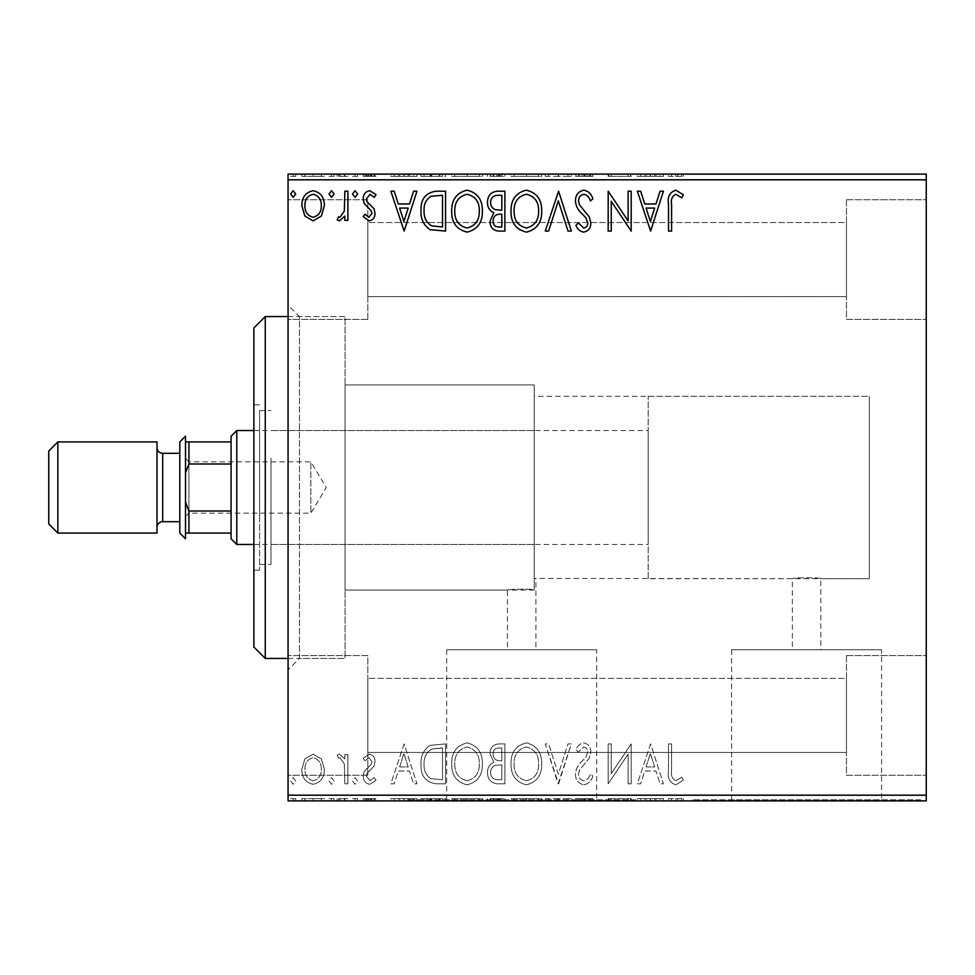 <?xml version="1.0" encoding="UTF-8"?>
<svg xmlns="http://www.w3.org/2000/svg" width="975" height="975" viewBox="0 0 975 975"><rect width="100%" height="100%" fill="white"/><g stroke="black" fill="none" stroke-linecap="round" stroke-linejoin="round"><path stroke-width="0.73" stroke-dasharray="4.88 3.66" d="M288.064 316.558L345.053 316.558L345.053 658.442L345.053 316.558L345.053 658.442L345.053 316.558L299.459 316.558L299.459 658.442L288.064 669.837L288.064 305.163L288.064 669.837M288.064 658.442L345.053 658.442L299.459 658.442L299.459 316.558L288.064 305.163M648.18 578.675L648.18 396.325L648.18 578.675L869.273 578.675L869.273 396.325L869.273 578.675L869.273 396.325L534.227 396.325L534.227 589.838C528.194 588.352 506.61 589.607 507.439 590.07L507.439 649.777L535.933 649.777L507.439 649.777M534.227 590.07L345.053 590.07L345.053 384.93L345.053 590.07L345.053 384.93L534.227 384.93L534.227 590.07L534.227 384.93L534.227 589.838L534.227 384.93L345.053 384.93L345.053 590.07L507.439 590.07C506.634 589.619 528.145 588.352 534.227 589.838L534.227 578.419L535.933 578.675L535.933 649.777M648.18 396.325L869.273 396.325L869.273 578.675L820.84 578.675C821.718 577.456 791.468 577.456 792.346 578.675C791.456 577.456 821.706 577.456 820.84 578.675L820.84 649.777L792.346 649.777L820.84 649.777M534.227 396.325L534.227 578.419L792.346 578.675L792.346 649.777M596.676 649.777L446.696 649.777L596.676 649.777L596.676 799.756L446.696 799.756L596.676 799.756M446.696 649.777L446.696 799.756M881.583 649.777L731.603 649.777L881.583 649.777L881.583 799.756L731.603 799.756L881.583 799.756M731.603 649.777L731.603 799.756M920.546 799.756L692.628 799.756L920.546 799.756L920.546 800.889L692.628 800.889L920.546 800.889M692.628 799.756L692.628 800.889M635.651 799.756L407.733 799.756L635.651 799.756L635.651 800.889L407.733 800.889L635.651 800.889M407.733 799.756L407.733 800.889M846.483 199.753L926.25 199.753L926.25 319.41L926.25 199.753L926.25 319.41L926.25 199.753L846.483 199.753L846.483 319.41L926.25 319.41L846.483 319.41L846.483 199.753M846.483 655.59L926.25 655.59L926.25 775.247L926.25 655.59L926.25 775.247L926.25 655.59L846.483 655.59L846.483 775.247L926.25 775.247L846.483 775.247L846.483 655.59M367.843 319.41L288.064 319.41L288.064 199.753L288.064 319.41L288.064 199.753L288.064 319.41L367.843 319.41L367.843 199.753L288.064 199.753L367.843 199.753L367.843 319.41M367.843 775.247L288.064 775.247L288.064 655.59L288.064 775.247L288.064 655.59L288.064 775.247L367.843 775.247L367.843 655.59L288.064 655.59L367.843 655.59L367.843 775.247M846.483 296.619L367.843 296.619L367.843 222.544L367.843 296.619L367.843 222.544L367.843 296.619L846.483 296.619L846.483 222.544L367.843 222.544L846.483 222.544L846.483 296.619M846.483 752.456L367.843 752.456L367.843 678.381L367.843 752.456L367.843 678.381L367.843 752.456L846.483 752.456L846.483 678.381L367.843 678.381L846.483 678.381L846.483 752.456M321.397 758.964L313.121 754.138L304.858 758.94L301.872 769.299C301.799 777.575 305.541 782.572 313.121 784.314C320.702 782.584 324.456 777.575 324.37 769.299L321.397 758.964L313.121 754.138L304.858 758.94L301.872 769.299C301.799 777.575 305.541 782.572 313.121 784.314C320.702 782.584 324.456 777.575 324.37 769.299L321.397 758.964M347.892 783.803L347.892 754.65L344.833 754.65L344.833 758.94L339.495 754.138L337.155 755.138L338.617 758.233L339.995 757.721L344.346 763.998L344.833 783.803L347.892 783.803L347.892 754.65L344.833 754.65L344.833 758.94L339.495 754.138L337.155 755.138L338.617 758.233L339.995 757.721L344.346 763.998L344.833 783.803L347.892 783.803M369.159 754.138L363.236 758.282L365.04 760.793L368.964 757.721L371.926 761.646L371.195 764.29L364.248 771.383L363.236 775.893C363.212 780.573 365.369 783.388 369.708 784.314L376.021 780.366L374.266 777.66L370.049 780.731L366.308 776.039L367.039 773.26L374.022 766.277L374.997 761.792C375.07 757.514 373.12 754.967 369.159 754.138L363.236 758.282L365.04 760.793L368.964 757.721L371.926 761.646L371.195 764.29L364.248 771.383L363.236 775.893C363.212 780.573 365.369 783.388 369.708 784.314L376.021 780.366L374.266 777.66L370.049 780.731L366.308 776.039L367.039 773.26L374.022 766.277L374.997 761.792C375.07 757.514 373.12 754.967 369.159 754.138M436.3 783.803L445.563 783.803L445.563 743.913L430.036 745.351C423.564 749.848 420.554 756.173 421.017 764.363C420.566 775.868 425.661 782.352 436.3 783.803L445.563 783.803L445.563 743.913L430.036 745.351C423.564 749.848 420.554 756.173 421.017 764.363C420.566 775.868 425.661 782.352 436.3 783.803M504.892 783.803L504.892 743.913L499.249 743.913C493.167 744.217 490.108 747.508 490.059 753.797L493.801 762.279C489.56 764.303 487.463 767.703 487.5 772.48C487.537 779.062 490.681 782.84 496.909 783.803L504.892 783.803L504.892 743.913L499.249 743.913C493.167 744.217 490.108 747.508 490.059 753.797L493.801 762.279C489.56 764.303 487.463 767.703 487.5 772.48C487.537 779.062 490.681 782.84 496.909 783.803L504.892 783.803M558.577 783.803L571.362 743.913L568.023 743.913L558.322 774.174L548.62 743.913L545.281 743.913L558.066 783.803L571.362 743.913L568.023 743.913L558.322 774.174L548.62 743.913L545.281 743.913L558.577 783.803M628.119 783.803L631.191 783.803L631.191 743.913L611.252 773.662L611.252 743.913L608.181 743.913L608.181 783.803L628.119 754.126L628.119 783.803L631.191 783.803L631.191 743.913L611.252 773.662L611.252 743.913L608.181 743.913L608.181 783.803L628.119 754.126L628.119 783.803M671.592 770.445L671.592 743.913L668.521 743.913L668.521 770.847C667.29 778.087 669.727 782.742 675.821 784.826L683.353 780.219L681.793 777.148L675.846 780.731C672.08 778.757 670.666 775.332 671.592 770.445L671.592 743.913L668.521 743.913L668.521 770.847C667.29 778.087 669.727 782.742 675.821 784.826L683.353 780.219L681.793 777.148L675.846 780.731C672.08 778.757 670.666 775.332 671.592 770.445M926.25 795.198L288.064 795.198L288.064 800.889L926.25 800.889L926.25 174.111L288.064 174.111L288.064 179.802L926.25 179.802M288.064 795.198L288.064 179.802M650.63 743.913L637.333 783.803L640.672 783.803L644.767 771.018L655.968 771.018L660.075 783.803L663.414 783.803L650.63 743.913L637.333 783.803L640.672 783.803L644.767 771.018L655.968 771.018L660.075 783.803L663.414 783.803L650.63 743.913M583.879 784.826C588.522 783.888 591.508 780.975 592.837 776.1L590.35 774.077C589.388 777.55 587.303 779.768 584.098 780.731C580.454 780.061 578.589 777.818 578.528 773.967L579.528 770.055L589.217 758.27L590.801 752.2C590.85 747.021 588.473 743.925 583.672 742.889C579.942 743.62 577.383 745.875 575.969 749.641L578.358 752.091L583.708 746.984C586.402 747.472 587.742 749.153 587.73 752.03L585.878 757.185L582.087 761.158C578.102 764.607 575.896 768.897 575.457 774.028C575.506 780.012 578.321 783.608 583.879 784.826C588.522 783.888 591.508 780.975 592.837 776.1L590.35 774.077C589.388 777.55 587.303 779.768 584.098 780.731C580.454 780.061 578.589 777.818 578.528 773.967L579.528 770.055L589.217 758.27L590.801 752.2C590.85 747.021 588.473 743.925 583.672 742.889C579.942 743.62 577.383 745.875 575.969 749.641L578.358 752.091L583.708 746.984C586.402 747.472 587.742 749.153 587.73 752.03L585.878 757.185L582.087 761.158C578.102 764.607 575.896 768.897 575.457 774.028C575.506 780.012 578.321 783.608 583.879 784.826M541.71 764.034C541.929 752.651 536.884 745.607 526.561 742.889C515.994 745.351 510.827 752.334 511.022 763.839C510.827 775.235 515.921 782.23 526.317 784.826C536.713 782.316 541.844 775.381 541.71 764.034C541.929 752.651 536.884 745.607 526.561 742.889C515.994 745.351 510.827 752.334 511.022 763.839C510.827 775.235 515.921 782.23 526.317 784.826C536.713 782.316 541.844 775.381 541.71 764.034M482.381 764.034C482.613 752.651 477.567 745.607 467.232 742.889C456.678 745.351 451.498 752.334 451.705 763.839C451.51 775.235 456.605 782.23 467.001 784.826C477.397 782.316 482.528 775.381 482.381 764.034C482.613 752.651 477.567 745.607 467.232 742.889C456.678 745.351 451.498 752.334 451.705 763.839C451.51 775.235 456.605 782.23 467.001 784.826C477.397 782.316 482.528 775.381 482.381 764.034M404.15 743.913L390.853 783.803L394.192 783.803L398.288 771.018L409.488 771.018L413.595 783.803L416.934 783.803L404.15 743.913L390.853 783.803L394.192 783.803L398.288 771.018L409.488 771.018L413.595 783.803L416.934 783.803L404.15 743.913M357.618 780.987L355.058 777.66L352.499 780.987L355.058 784.314L357.618 780.987L355.058 777.66L352.499 780.987L355.058 784.314L357.618 780.987M334.096 780.987L331.537 777.66L328.977 780.987L331.537 784.314L334.096 780.987L331.537 777.66L328.977 780.987L331.537 784.314L334.096 780.987M295.742 780.987L293.183 777.66L290.623 780.987L293.183 784.314L295.742 780.987L293.183 777.66L290.623 780.987L293.183 784.314L295.742 780.987M321.397 800.889L301.872 800.889L324.37 800.889L321.397 800.889L321.397 798.61L313.121 798.61L313.121 800.889L321.311 800.889L313.121 800.889L313.121 798.61L304.858 798.61L304.858 800.889M347.892 800.889L337.155 800.889L347.892 800.889L347.892 798.61L347.892 800.889M369.159 800.889L376.021 800.889L366.308 800.889L374.997 800.889L369.159 800.889L369.159 798.61L363.236 798.61L363.236 800.889L363.236 798.61L365.04 798.61L365.04 800.889M436.3 800.889L421.017 800.889L436.3 800.889L436.3 798.61L445.563 798.61L445.563 800.889L445.563 798.61L430.036 798.61L430.036 800.889M504.892 800.889L487.5 800.889L504.892 800.889L504.892 798.61L504.892 800.889M558.577 800.889L545.281 800.889L558.577 800.889L558.577 798.61L571.362 798.61L571.362 800.889M630.545 798.61L608.181 798.61L628.119 798.61L628.119 800.889L608.181 800.889L628.119 800.889L628.119 798.61L631.191 798.61L631.191 800.889L631.191 798.61L630.545 798.61L630.545 800.889M671.592 800.889L683.353 800.889L671.592 800.889L671.592 798.61L671.592 800.889M650.63 800.889L637.333 800.889L663.414 800.889L650.63 800.889L650.63 798.61L650.118 800.889M583.879 800.889L592.837 800.889L575.457 800.889L583.879 800.889L583.879 798.61L592.837 798.61L592.837 800.889M541.71 800.889L511.022 800.889L541.71 800.889L541.71 798.61L526.561 798.61L526.561 800.889M482.381 800.889L451.705 800.889L482.381 800.889L482.381 798.61L467.232 798.61L467.232 800.889M404.15 800.889L390.853 800.889L416.934 800.889L404.15 800.889L404.15 798.61L403.638 800.889M357.618 800.889L352.499 800.889L357.618 800.889L357.618 798.61L355.058 798.61L355.058 800.889L355.058 798.61L352.499 798.61L352.499 800.889M334.096 800.889L328.977 800.889L334.096 800.889L334.096 798.61L331.537 798.61L331.537 800.889L331.537 798.61L328.977 798.61L328.977 800.889M295.742 800.889L290.623 800.889L295.742 800.889L295.742 798.61L293.183 798.61L293.183 800.889L293.183 798.61L290.623 798.61L290.623 800.889M321.397 174.111L301.872 174.111L324.37 174.111L321.397 174.111L321.397 176.39L313.121 176.39L313.121 174.111L321.311 174.111L313.121 174.111L313.121 176.39L304.858 176.39L304.858 174.111M347.892 174.111L337.155 174.111L347.892 174.111L347.892 176.39L347.892 174.111M369.159 174.111L376.021 174.111L366.308 174.111L374.997 174.111L369.159 174.111L369.159 176.39L363.236 176.39L363.236 174.111L363.236 176.39L365.04 176.39L365.04 174.111M436.3 174.111L421.017 174.111L436.3 174.111L436.3 176.39L445.563 176.39L445.563 174.111L445.563 176.39L430.036 176.39L430.036 174.111M504.892 174.111L487.5 174.111L504.892 174.111L504.892 176.39L504.892 174.111M558.577 174.111L545.281 174.111L558.577 174.111L558.577 176.39L571.362 176.39L571.362 174.111M630.545 176.39L608.181 176.39L628.119 176.39L628.119 174.111L608.181 174.111L628.119 174.111L628.119 176.39L631.191 176.39L631.191 174.111L631.191 176.39L630.545 176.39L630.545 174.111M671.592 174.111L683.353 174.111L671.592 174.111L671.592 176.39L671.592 174.111M650.63 174.111L637.333 174.111L663.414 174.111L650.63 174.111L650.63 176.39L650.118 174.111M583.879 174.111L592.837 174.111L575.457 174.111L583.879 174.111L583.879 176.39L592.837 176.39L592.837 174.111M541.71 174.111L511.022 174.111L541.71 174.111L541.71 176.39L526.561 176.39L526.561 174.111M482.381 174.111L451.705 174.111L482.381 174.111L482.381 176.39L467.232 176.39L467.232 174.111M404.15 174.111L390.853 174.111L416.934 174.111L404.15 174.111L404.15 176.39L403.638 174.111M357.618 174.111L352.499 174.111L357.618 174.111L357.618 176.39L355.058 176.39L355.058 174.111L355.058 176.39L352.499 176.39L352.499 174.111M334.096 174.111L328.977 174.111L334.096 174.111L334.096 176.39L331.537 176.39L331.537 174.111L331.537 176.39L328.977 176.39L328.977 174.111M295.742 174.111L290.623 174.111L295.742 174.111L295.742 176.39L293.183 176.39L293.183 174.111L293.183 176.39L290.623 176.39L290.623 174.111M668.521 176.39L683.353 176.39L668.521 176.39L668.521 174.111M675.821 176.39L675.821 174.111M683.353 176.39L683.353 174.111M681.793 176.39L681.793 174.111M677.869 176.39L677.869 174.111M675.846 176.39L675.846 174.111M650.118 176.39L637.333 176.39L637.333 174.111M637.333 176.39L640.672 176.39L640.672 174.111M640.672 176.39L644.767 176.39L644.767 174.111M644.767 176.39L655.968 176.39L655.968 174.111M655.968 176.39L660.075 176.39L660.075 174.111M660.075 176.39L663.414 176.39L663.414 174.111M663.414 176.39L650.63 176.39M646.084 176.39L654.664 176.39L646.084 176.39L646.084 174.111L654.664 174.111L646.084 174.111M650.374 176.39L650.374 174.111M654.664 176.39L654.664 174.111M611.252 176.39L611.252 174.111L611.252 176.39M608.181 176.39L608.181 174.111L608.181 176.39M608.875 176.39L608.875 174.111M592.837 176.39L590.35 176.39L590.35 174.111M590.35 176.39L584.098 176.39L584.098 174.111M584.098 176.39L578.528 176.39L578.528 174.111M578.528 176.39L579.528 176.39L579.528 174.111M579.528 176.39L589.217 176.39L589.217 174.111M589.217 176.39L590.801 176.39L590.801 174.111M590.801 176.39L583.672 176.39L583.672 174.111M583.672 176.39L575.969 176.39L575.969 174.111M575.969 176.39L578.358 176.39L578.358 174.111M578.358 176.39L583.708 176.39L583.708 174.111M583.708 176.39L587.73 176.39L587.73 174.111M587.73 176.39L585.878 176.39L585.878 174.111M585.878 176.39L582.087 176.39L582.087 174.111M582.087 176.39L575.457 176.39L575.457 174.111M575.457 176.39L583.879 176.39M571.362 176.39L568.023 176.39L568.023 174.111M568.023 176.39L558.322 176.39L558.322 174.111M558.322 176.39L548.62 176.39L548.62 174.111M548.62 176.39L545.281 176.39L545.281 174.111M545.281 176.39L558.066 176.39L558.066 174.111M526.561 176.39L511.022 176.39L511.022 174.111M511.022 176.39L526.317 176.39L526.317 174.111M526.317 176.39L541.71 176.39M526.415 176.39L514.093 176.39L538.639 176.39L526.415 176.39L526.415 174.111L514.093 174.111L538.639 174.111L526.415 174.111L526.415 176.39M514.093 176.39L514.093 174.111M538.639 176.39L538.639 174.111M490.059 176.39L504.892 176.39L490.059 176.39L490.059 174.111M493.801 176.39L493.801 174.111M487.5 176.39L487.5 174.111M496.909 176.39L496.909 174.111M495.385 176.39L501.82 176.39L490.571 176.39L495.385 176.39L495.385 174.111L501.82 174.111L495.385 174.111M493.131 176.39L501.82 176.39L493.131 176.39L493.131 174.111M498.639 176.39L498.639 174.111M501.82 176.39L501.82 174.111L501.82 176.39M500.248 176.39L500.248 174.111M490.571 176.39L490.571 174.111M498.31 176.39L498.31 174.111M467.232 176.39L451.705 176.39L451.705 174.111M451.705 176.39L467.001 176.39L467.001 174.111M467.001 176.39L482.381 176.39M467.098 176.39L454.777 176.39L479.322 176.39L467.098 176.39L467.098 174.111L454.777 174.111L479.322 174.111L467.098 174.111L467.098 176.39M454.777 176.39L454.777 174.111M479.322 176.39L479.322 174.111M430.036 176.39L421.017 176.39L421.017 174.111M421.017 176.39L436.3 176.39M440.481 176.39L424.088 176.39L440.481 176.39L440.481 174.111L442.504 174.111L424.088 174.111L440.481 174.111M442.504 176.39L442.504 174.111L442.504 176.39M431.657 176.39L431.657 174.111M424.088 176.39L424.088 174.111M430.999 176.39L430.999 174.111M403.638 176.39L390.853 176.39L390.853 174.111M390.853 176.39L394.192 176.39L394.192 174.111M394.192 176.39L398.288 176.39L398.288 174.111M398.288 176.39L409.488 176.39L409.488 174.111M409.488 176.39L413.595 176.39L413.595 174.111M413.595 176.39L416.934 176.39L416.934 174.111M416.934 176.39L404.15 176.39M399.604 176.39L408.184 176.39L399.604 176.39L399.604 174.111L408.184 174.111L399.604 174.111M403.906 176.39L403.906 174.111M408.184 176.39L408.184 174.111M365.04 176.39L368.964 176.39L368.964 174.111M368.964 176.39L371.926 176.39L371.926 174.111M371.926 176.39L371.195 176.39L371.195 174.111M371.195 176.39L364.248 176.39L364.248 174.111M364.248 176.39L369.708 176.39L369.708 174.111M369.708 176.39L376.021 176.39L376.021 174.111M376.021 176.39L374.266 176.39L374.266 174.111M374.266 176.39L370.049 176.39L370.049 174.111M370.049 176.39L366.308 176.39L366.308 174.111M366.308 176.39L367.039 176.39L367.039 174.111M367.039 176.39L370.305 176.39L370.305 174.111M370.305 176.39L374.022 176.39L374.022 174.111M374.022 176.39L374.997 176.39L374.997 174.111M374.997 176.39L369.159 176.39M352.499 176.39L357.618 176.39M339.495 176.39L347.892 176.39L344.833 176.39L344.833 174.111L344.833 176.39L339.495 176.39L339.495 174.111M337.155 176.39L337.155 174.111M338.617 176.39L338.617 174.111M339.995 176.39L339.995 174.111M344.346 176.39L344.346 174.111M344.833 176.39L344.833 174.111M328.977 176.39L334.096 176.39M304.858 176.39L301.872 176.39L301.872 174.111M301.872 176.39L324.37 176.39L324.37 174.111M324.37 176.39L321.397 176.39M313.121 176.39L321.311 176.39L313.121 176.39L313.121 174.111L313.121 176.39M304.943 176.39L304.943 174.111M321.311 176.39L321.311 174.111M290.623 176.39L295.742 176.39M668.521 798.61L683.353 798.61L668.521 798.61L668.521 800.889M675.821 798.61L675.821 800.889M683.353 798.61L683.353 800.889M681.793 798.61L681.793 800.889M677.869 798.61L677.869 800.889M675.846 798.61L675.846 800.889M650.118 798.61L637.333 798.61L637.333 800.889M637.333 798.61L640.672 798.61L640.672 800.889M640.672 798.61L644.767 798.61L644.767 800.889M644.767 798.61L655.968 798.61L655.968 800.889M655.968 798.61L660.075 798.61L660.075 800.889M660.075 798.61L663.414 798.61L663.414 800.889M663.414 798.61L650.63 798.61M646.084 798.61L654.664 798.61L646.084 798.61L646.084 800.889L654.664 800.889L646.084 800.889M650.374 798.61L650.374 800.889M654.664 798.61L654.664 800.889M611.252 798.61L611.252 800.889L611.252 798.61M608.181 798.61L608.181 800.889L608.181 798.61M608.875 798.61L608.875 800.889M592.837 798.61L590.35 798.61L590.35 800.889M590.35 798.61L584.098 798.61L584.098 800.889M584.098 798.61L578.528 798.61L578.528 800.889M578.528 798.61L579.528 798.61L579.528 800.889M579.528 798.61L589.217 798.61L589.217 800.889M589.217 798.61L590.801 798.61L590.801 800.889M590.801 798.61L583.672 798.61L583.672 800.889M583.672 798.61L575.969 798.61L575.969 800.889M575.969 798.61L578.358 798.61L578.358 800.889M578.358 798.61L583.708 798.61L583.708 800.889M583.708 798.61L587.73 798.61L587.73 800.889M587.73 798.61L585.878 798.61L585.878 800.889M585.878 798.61L582.087 798.61L582.087 800.889M582.087 798.61L575.457 798.61L575.457 800.889M575.457 798.61L583.879 798.61M571.362 798.61L568.023 798.61L568.023 800.889M568.023 798.61L558.322 798.61L558.322 800.889M558.322 798.61L548.62 798.61L548.62 800.889M548.62 798.61L545.281 798.61L545.281 800.889M545.281 798.61L558.066 798.61L558.066 800.889M526.561 798.61L511.022 798.61L511.022 800.889M511.022 798.61L526.317 798.61L526.317 800.889M526.317 798.61L541.71 798.61M526.415 798.61L514.093 798.61L538.639 798.61L526.415 798.61L526.415 800.889L514.093 800.889L538.639 800.889L526.415 800.889L526.415 798.61M514.093 798.61L514.093 800.889M538.639 798.61L538.639 800.889M490.059 798.61L504.892 798.61L490.059 798.61L490.059 800.889M493.801 798.61L493.801 800.889M487.5 798.61L487.5 800.889M496.909 798.61L496.909 800.889M495.385 798.61L501.82 798.61L490.571 798.61L495.385 798.61L495.385 800.889L501.82 800.889L495.385 800.889M493.131 798.61L501.82 798.61L493.131 798.61L493.131 800.889M498.639 798.61L498.639 800.889M501.82 798.61L501.82 800.889L501.82 798.61M500.248 798.61L500.248 800.889M490.571 798.61L490.571 800.889M498.31 798.61L498.31 800.889M467.232 798.61L451.705 798.61L451.705 800.889M451.705 798.61L467.001 798.61L467.001 800.889M467.001 798.61L482.381 798.61M467.098 798.61L454.777 798.61L479.322 798.61L467.098 798.61L467.098 800.889L454.777 800.889L479.322 800.889L467.098 800.889L467.098 798.61M454.777 798.61L454.777 800.889M479.322 798.61L479.322 800.889M430.036 798.61L421.017 798.61L421.017 800.889M421.017 798.61L436.3 798.61M440.481 798.61L424.088 798.61L440.481 798.61L440.481 800.889L442.504 800.889L424.088 800.889L440.481 800.889M442.504 798.61L442.504 800.889L442.504 798.61M431.657 798.61L431.657 800.889M424.088 798.61L424.088 800.889M430.999 798.61L430.999 800.889M403.638 798.61L390.853 798.61L390.853 800.889M390.853 798.61L394.192 798.61L394.192 800.889M394.192 798.61L398.288 798.61L398.288 800.889M398.288 798.61L409.488 798.61L409.488 800.889M409.488 798.61L413.595 798.61L413.595 800.889M413.595 798.61L416.934 798.61L416.934 800.889M416.934 798.61L404.15 798.61M399.604 798.61L408.184 798.61L399.604 798.61L399.604 800.889L408.184 800.889L399.604 800.889M403.906 798.61L403.906 800.889M408.184 798.61L408.184 800.889M365.04 798.61L368.964 798.61L368.964 800.889M368.964 798.61L371.926 798.61L371.926 800.889M371.926 798.61L371.195 798.61L371.195 800.889M371.195 798.61L364.248 798.61L364.248 800.889M364.248 798.61L369.708 798.61L369.708 800.889M369.708 798.61L376.021 798.61L376.021 800.889M376.021 798.61L374.266 798.61L374.266 800.889M374.266 798.61L370.049 798.61L370.049 800.889M370.049 798.61L366.308 798.61L366.308 800.889M366.308 798.61L367.039 798.61L367.039 800.889M367.039 798.61L370.305 798.61L370.305 800.889M370.305 798.61L374.022 798.61L374.022 800.889M374.022 798.61L374.997 798.61L374.997 800.889M374.997 798.61L369.159 798.61M352.499 798.61L357.618 798.61M339.495 798.61L347.892 798.61L344.833 798.61L344.833 800.889L344.833 798.61L339.495 798.61L339.495 800.889M337.155 798.61L337.155 800.889M338.617 798.61L338.617 800.889M339.995 798.61L339.995 800.889M344.346 798.61L344.346 800.889M344.833 798.61L344.833 800.889M328.977 798.61L334.096 798.61M304.858 798.61L301.872 798.61L301.872 800.889M301.872 798.61L324.37 798.61L324.37 800.889M324.37 798.61L321.397 798.61M313.121 798.61L321.311 798.61L313.121 798.61L313.121 800.889L313.121 798.61M304.943 798.61L304.943 800.889M321.311 798.61L321.311 800.889M290.623 798.61L295.742 798.61M671.592 204.555L671.592 231.087L668.521 231.087L668.521 204.153C667.29 196.913 669.727 192.258 675.821 190.174L683.353 194.781L681.793 197.852L675.846 194.269C672.08 196.243 670.666 199.668 671.592 204.555M650.63 231.087L637.333 191.197L640.672 191.197L644.767 203.982L655.968 203.982L660.075 191.197L663.414 191.197L650.63 231.087M646.084 208.077L650.374 221.471L654.664 208.077L646.084 208.077M628.119 191.197L631.191 191.197L631.191 231.087L611.252 201.337L611.252 231.087L608.181 231.087L608.181 191.197L628.119 220.874L628.119 191.197M583.879 190.174C588.522 191.112 591.508 194.025 592.837 198.9L590.35 200.923C589.388 197.45 587.303 195.232 584.098 194.269C580.454 194.939 578.589 197.182 578.528 201.033L579.528 204.945L589.217 216.73L590.801 222.8C590.85 227.979 588.473 231.075 583.672 232.111C579.942 231.38 577.383 229.125 575.969 225.359L578.358 222.909L583.708 228.016C586.402 227.528 587.742 225.847 587.73 222.97L585.878 217.815L582.087 213.842C578.102 210.393 575.896 206.103 575.457 200.972C575.506 194.988 578.321 191.392 583.879 190.174M558.577 191.197L571.362 231.087L568.023 231.087L558.322 200.826L548.62 231.087L545.281 231.087L558.577 191.197M541.71 210.966C541.929 222.349 536.884 229.393 526.561 232.111C515.994 229.649 510.827 222.666 511.022 211.161C510.827 199.765 515.921 192.77 526.317 190.174C536.713 192.684 541.844 199.619 541.71 210.966M526.415 194.269C518.005 196.328 513.898 201.971 514.093 211.173C513.935 220.301 518.054 225.908 526.415 228.016C534.751 225.81 538.822 220.131 538.639 210.99C538.785 201.91 534.714 196.341 526.415 194.269M504.892 191.197L504.892 231.087L499.249 231.087C493.167 230.783 490.108 227.492 490.059 221.203L493.801 212.721C489.56 210.697 487.463 207.297 487.5 202.52C487.537 195.938 490.681 192.16 496.909 191.197L504.892 191.197M495.385 209.649L501.82 210.125L501.82 195.293L498.31 195.293C493.435 195.219 490.852 197.632 490.571 202.52C490.596 206.005 492.204 208.382 495.385 209.649M493.131 221.13C493.131 224.884 494.971 226.834 498.639 226.992L501.82 226.992L501.82 214.207L500.248 214.207C495.653 214.183 493.277 216.487 493.131 221.13M482.381 210.966C482.613 222.349 477.567 229.393 467.232 232.111C456.678 229.649 451.498 222.666 451.705 211.161C451.51 199.765 456.605 192.77 467.001 190.174C477.397 192.684 482.528 199.619 482.381 210.966M467.098 194.269C458.689 196.328 454.582 201.971 454.777 211.173C454.618 220.301 458.737 225.908 467.098 228.016C475.434 225.81 479.505 220.131 479.322 210.99C479.468 201.91 475.398 196.341 467.098 194.269M436.3 191.197L445.563 191.197L445.563 231.087L430.036 229.649C423.564 225.152 420.554 218.827 421.017 210.637C420.566 199.132 425.661 192.648 436.3 191.197M440.481 226.992L442.504 226.992L442.504 195.293L430.999 196.304C426.002 199.631 423.698 204.409 424.088 210.649C423.698 217.364 426.221 222.434 431.657 225.883L440.481 226.992M404.15 231.087L390.853 191.197L394.192 191.197L398.288 203.982L409.488 203.982L413.595 191.197L416.934 191.197L404.15 231.087M399.604 208.077L403.906 221.471L408.184 208.077L399.604 208.077M369.159 220.862L363.236 216.718L365.04 214.207L368.964 217.279L371.926 213.354L371.195 210.71L364.248 203.617L363.236 199.107C363.212 194.427 365.369 191.612 369.708 190.686L376.021 194.634L374.266 197.34L370.049 194.269L366.308 198.961L367.039 201.74L374.022 208.723L374.997 213.208C375.07 217.486 373.12 220.033 369.159 220.862M357.618 194.013L355.058 197.34L352.499 194.013L355.058 190.686L357.618 194.013M347.892 191.197L347.892 220.35L344.833 220.35L344.833 216.06L339.495 220.862L337.155 219.863L338.617 216.767L339.995 217.279L344.346 211.002L344.833 191.197L347.892 191.197M334.096 194.013L331.537 197.34L328.977 194.013L331.537 190.686L334.096 194.013M321.397 216.036L313.121 220.862L304.858 216.06L301.872 205.701C301.799 197.425 305.541 192.428 313.121 190.686C320.702 192.416 324.456 197.425 324.37 205.701L321.397 216.036M313.121 194.269C307.527 195.695 304.797 199.497 304.943 205.676C304.809 211.855 307.539 215.731 313.121 217.279C318.715 215.731 321.445 211.868 321.311 205.676C321.445 199.509 318.715 195.707 313.121 194.269M295.742 194.013L293.183 197.34L290.623 194.013L293.183 190.686L295.742 194.013M646.084 766.923L650.374 753.529L654.664 766.923L646.084 766.923L650.374 753.529L654.664 766.923L646.084 766.923M526.415 780.731C518.005 778.672 513.898 773.029 514.093 763.827C513.935 754.699 518.054 749.092 526.415 746.984C534.751 749.19 538.822 754.869 538.639 764.01C538.785 773.09 534.714 778.659 526.415 780.731C518.005 778.672 513.898 773.029 514.093 763.827C513.935 754.699 518.054 749.092 526.415 746.984C534.751 749.19 538.822 754.869 538.639 764.01C538.785 773.09 534.714 778.659 526.415 780.731M495.385 765.351L501.82 764.875L501.82 779.707L498.31 779.707C493.435 779.781 490.852 777.368 490.571 772.48C490.596 768.995 492.204 766.618 495.385 765.351L501.82 764.875L501.82 779.707L498.31 779.707C493.435 779.781 490.852 777.368 490.571 772.48C490.596 768.995 492.204 766.618 495.385 765.351M493.131 753.87C493.131 750.116 494.971 748.166 498.639 748.008L501.82 748.008L501.82 760.793L500.248 760.793C495.653 760.817 493.277 758.513 493.131 753.87C493.131 750.116 494.971 748.166 498.639 748.008L501.82 748.008L501.82 760.793L500.248 760.793C495.653 760.817 493.277 758.513 493.131 753.87M467.098 780.731C458.689 778.672 454.582 773.029 454.777 763.827C454.618 754.699 458.737 749.092 467.098 746.984C475.434 749.19 479.505 754.869 479.322 764.01C479.468 773.09 475.398 778.659 467.098 780.731C458.689 778.672 454.582 773.029 454.777 763.827C454.618 754.699 458.737 749.092 467.098 746.984C475.434 749.19 479.505 754.869 479.322 764.01C479.468 773.09 475.398 778.659 467.098 780.731M440.481 748.008L442.504 748.008L442.504 779.707L430.999 778.696C426.002 775.369 423.698 770.591 424.088 764.351C423.698 757.636 426.221 752.566 431.657 749.117L442.504 748.008L442.504 779.707L430.999 778.696C426.002 775.369 423.698 770.591 424.088 764.351C423.698 757.636 426.221 752.566 431.657 749.117L440.481 748.008M399.604 766.923L403.906 753.529L408.184 766.923L399.604 766.923L403.906 753.529L408.184 766.923L399.604 766.923M313.121 780.731C307.527 779.305 304.797 775.503 304.943 769.324C304.809 763.145 307.539 759.269 313.121 757.721C318.715 759.269 321.445 763.132 321.311 769.324C321.445 775.491 318.715 779.293 313.121 780.731C307.527 779.305 304.797 775.503 304.943 769.324C304.809 763.145 307.539 759.269 313.121 757.721C318.715 759.269 321.445 763.132 321.311 769.324C321.445 775.491 318.715 779.293 313.121 780.731M253.878 327.953L253.878 647.047M265.273 658.442L265.273 316.558M270.977 465.745L270.977 544.477L270.977 465.745M534.227 465.745L534.227 544.477L534.227 465.745M270.977 458.128L270.977 564.428L270.977 458.128M259.582 516.872L259.582 410.572L259.582 516.872M253.878 455.947L253.878 570.119L253.878 455.947M259.582 455.947L259.582 570.119L259.582 455.947M185.506 458.445L188.918 461.857L188.918 513.143L310.854 513.143L310.854 461.857L310.854 513.143L326.272 487.5L310.854 461.857L188.918 461.857L188.918 513.143L185.506 516.555L185.506 458.445L185.506 516.555M253.878 544.477L648.18 544.477L648.18 430.523L648.18 544.477M253.878 430.523L648.18 430.523M231.087 436.215L231.087 538.785M236.791 544.477L236.791 430.523M185.506 533.081L188.918 533.081L188.918 510.997L185.506 502.088L185.506 472.912L185.506 533.081L185.506 502.088M231.087 533.081L188.918 533.081M231.087 441.919L185.506 441.919L185.506 472.912L188.918 464.003L188.918 441.919M231.087 510.997L188.918 510.997M231.087 464.003L188.918 464.003M185.506 472.912L185.506 441.919M157.012 447.61L157.012 527.39L157.012 447.61M179.802 453.314L179.802 521.686L179.802 453.314M157.012 533.081L157.012 441.919M57.866 533.081L57.866 441.919M48.75 451.035L48.75 523.965M185.506 538.785L185.506 436.215M179.802 441.919L179.802 533.081M584.61 176.39L584.61 174.111M499.249 176.39L499.249 174.111M500.273 176.39L500.273 174.111M439.53 176.39L439.53 174.111M439.201 176.39L439.201 174.111M368.123 176.39L368.123 174.111M584.61 798.61L584.61 800.889M499.249 798.61L499.249 800.889M500.273 798.61L500.273 800.889M439.53 798.61L439.53 800.889M439.201 798.61L439.201 800.889M368.123 798.61L368.123 800.889M162.715 521.686L162.715 453.314M534.227 544.477L270.977 544.477M259.582 564.428L270.977 564.428M259.582 570.119L253.878 570.119M259.582 404.881L253.878 404.881M259.582 410.572L270.977 410.572M534.227 430.523L270.977 430.523"/><path stroke-width="1.46" d="M321.397 216.036L313.121 220.862L304.858 216.06L301.872 205.701C301.799 197.425 305.541 192.428 313.121 190.686C320.702 192.416 324.456 197.425 324.37 205.701L321.397 216.036M347.892 191.197L347.892 220.35L344.833 220.35L344.833 216.06L339.495 220.862L337.155 219.863L338.617 216.767L339.995 217.279L344.346 211.002L344.833 191.197L347.892 191.197M369.159 220.862L363.236 216.718L365.04 214.207L368.964 217.279L371.926 213.354L371.195 210.71L364.248 203.617L363.236 199.107C363.212 194.427 365.369 191.612 369.708 190.686L376.021 194.634L374.266 197.34L370.049 194.269L366.308 198.961L367.039 201.74L374.022 208.723L374.997 213.208C375.07 217.486 373.12 220.033 369.159 220.862M436.3 191.197L445.563 191.197L445.563 231.087L430.036 229.649C423.564 225.152 420.554 218.827 421.017 210.637C420.566 199.132 425.661 192.648 436.3 191.197M504.892 191.197L504.892 231.087L499.249 231.087C493.167 230.783 490.108 227.492 490.059 221.203L493.801 212.721C489.56 210.697 487.463 207.297 487.5 202.52C487.537 195.938 490.681 192.16 496.909 191.197L504.892 191.197M558.577 191.197L571.362 231.087L568.023 231.087L558.322 200.826L548.62 231.087L545.281 231.087L558.577 191.197M628.119 191.197L631.191 191.197L631.191 231.087L611.252 201.337L611.252 231.087L608.181 231.087L608.181 191.197L628.119 220.874L628.119 191.197M671.592 204.555L671.592 231.087L668.521 231.087L668.521 204.153C667.29 196.913 669.727 192.258 675.821 190.174L683.353 194.781L681.793 197.852L675.846 194.269C672.08 196.243 670.666 199.668 671.592 204.555M288.064 179.802L288.064 174.111L926.25 174.111L926.25 179.802L288.064 179.802L288.064 795.198L926.25 795.198L926.25 800.889L288.064 800.889L288.064 795.198M926.25 179.802L926.25 795.198M650.63 231.087L637.333 191.197L640.672 191.197L644.767 203.982L655.968 203.982L660.075 191.197L663.414 191.197L650.63 231.087M583.879 190.174C588.522 191.112 591.508 194.025 592.837 198.9L590.35 200.923C589.388 197.45 587.303 195.232 584.098 194.269C580.454 194.939 578.589 197.182 578.528 201.033L579.528 204.945L589.217 216.73L590.801 222.8C590.85 227.979 588.473 231.075 583.672 232.111C579.942 231.38 577.383 229.125 575.969 225.359L578.358 222.909L583.708 228.016C586.402 227.528 587.742 225.847 587.73 222.97L585.878 217.815L582.087 213.842C578.102 210.393 575.896 206.103 575.457 200.972C575.506 194.988 578.321 191.392 583.879 190.174M541.71 210.966C541.929 222.349 536.884 229.393 526.561 232.111C515.994 229.649 510.827 222.666 511.022 211.161C510.827 199.765 515.921 192.77 526.317 190.174C536.713 192.684 541.844 199.619 541.71 210.966M482.381 210.966C482.613 222.349 477.567 229.393 467.232 232.111C456.678 229.649 451.498 222.666 451.705 211.161C451.51 199.765 456.605 192.77 467.001 190.174C477.397 192.684 482.528 199.619 482.381 210.966M404.15 231.087L390.853 191.197L394.192 191.197L398.288 203.982L409.488 203.982L413.595 191.197L416.934 191.197L404.15 231.087M357.618 194.013L355.058 197.34L352.499 194.013L355.058 190.686L357.618 194.013M334.096 194.013L331.537 197.34L328.977 194.013L331.537 190.686L334.096 194.013M295.742 194.013L293.183 197.34L290.623 194.013L293.183 190.686L295.742 194.013M646.084 208.077L650.374 221.471L654.664 208.077L646.084 208.077M514.093 211.173C513.935 220.301 518.054 225.908 526.415 228.016C534.751 225.81 538.822 220.131 538.639 210.99C538.785 201.91 534.714 196.341 526.415 194.269C518.005 196.328 513.898 201.971 514.093 211.173M498.639 226.992L501.82 226.992L501.82 214.207L500.248 214.207C495.653 214.183 493.277 216.487 493.131 221.13C493.131 224.884 494.971 226.834 498.639 226.992M500.273 210.125L501.82 210.125L501.82 195.293L498.31 195.293C493.435 195.219 490.852 197.632 490.571 202.52C490.596 206.005 492.204 208.382 495.385 209.649L500.273 210.125M454.777 211.173C454.618 220.301 458.737 225.908 467.098 228.016C475.434 225.81 479.505 220.131 479.322 210.99C479.468 201.91 475.398 196.341 467.098 194.269C458.689 196.328 454.582 201.971 454.777 211.173M442.504 226.992L442.504 195.293L430.999 196.304C426.002 199.631 423.698 204.409 424.088 210.649C423.698 217.364 426.221 222.434 431.657 225.883L442.504 226.992M399.604 208.077L403.906 221.471L408.184 208.077L399.604 208.077M304.943 205.676C304.809 211.855 307.539 215.731 313.121 217.279C318.715 215.731 321.445 211.868 321.311 205.676C321.445 199.509 318.715 195.707 313.121 194.269C307.527 195.695 304.797 199.497 304.943 205.676M265.273 658.442L253.878 647.047L253.878 327.953L265.273 316.558L265.273 658.442L288.064 658.442M236.791 544.477L231.087 538.785L231.087 436.215L236.791 430.523L236.791 544.477L253.878 544.477M236.791 430.523L253.878 430.523M231.087 533.081L185.506 533.081M185.506 502.088L188.918 510.997L188.918 533.081M231.087 510.997L188.918 510.997M231.087 464.003L188.918 464.003L185.506 472.912M185.506 441.919L188.918 441.919L188.918 464.003M231.087 441.919L188.918 441.919M48.75 523.965L48.75 451.035L57.866 441.919L57.866 533.081L48.75 523.965M179.802 533.081L179.802 441.919L185.506 436.215L185.506 538.785L179.802 533.081M179.802 453.314L162.715 453.314A5.704 5.704 0 0 1 157.012 447.61M179.802 521.686L162.715 521.686A5.704 5.704 0 0 0 157.012 527.39M57.866 441.919L157.012 441.919L157.012 533.081L57.866 533.081M162.715 453.314L162.715 521.686M265.273 316.558L288.064 316.558"/></g></svg>

